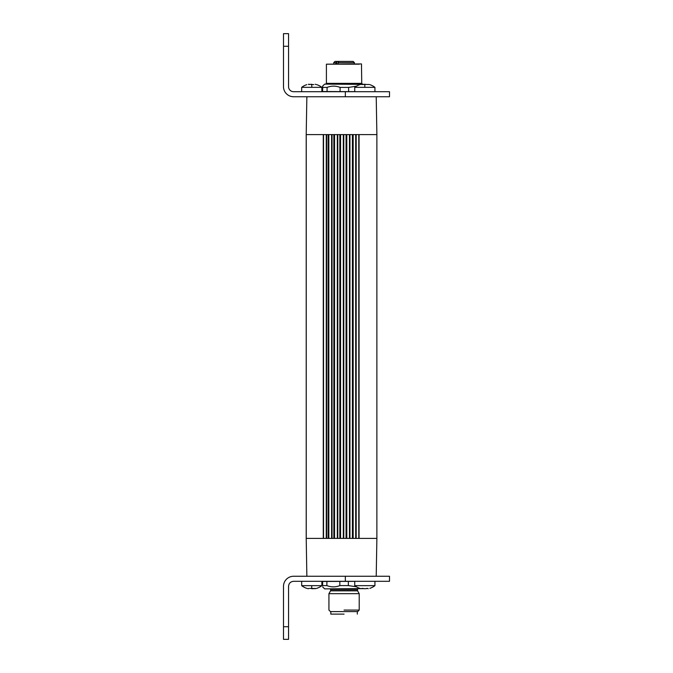 <?xml version="1.0" encoding="UTF-8"?>
<svg xmlns="http://www.w3.org/2000/svg" width="673" height="673" viewBox="0 0 673 673"><rect width="100%" height="100%" fill="white"/><g stroke="black" fill="none" stroke-linecap="round" stroke-linejoin="round"><path stroke-width="1.01" d="M376.88 538.4L376.88 134.6L306.207 134.6L306.215 538.4L376.88 538.4L376.215 576.256L389.499 576.256L389.499 581.304L293.596 581.304C290.534 581.607 288.852 583.289 288.549 586.351L288.549 626.731L283.501 626.731L283.501 639.35L288.549 639.35L288.549 626.731M288.549 46.269L283.501 46.269L283.501 33.65L288.549 33.65L288.549 86.649A5.048 5.048 0 0 0 293.596 91.696L389.499 91.696L389.499 96.744L376.215 96.744L376.88 134.6M376.215 96.744L293.596 96.744A10.095 10.095 0 0 1 283.501 86.649L283.501 46.269M345.333 581.304L345.333 576.256L376.215 576.256M306.863 96.744L306.207 134.6M306.863 576.256L306.207 538.4M338.115 63.935L338.115 62.673L354.419 62.673L353.157 61.411L339.007 61.411L338.115 62.673L354.419 62.673L353.157 61.411L339.007 61.411L338.183 62.194L338.115 63.935M336.66 61.411L340.538 61.411L336.441 61.411L336.82 63.935L336.82 61.411L334.986 61.411L336.66 61.411M335.768 62.673L335.768 63.935L335.768 62.673L333.724 62.673L335.768 62.673M335.835 61.411L334.986 61.411L335.835 61.411M345.476 61.411L342.835 61.411L345.476 61.411M349.43 61.411L351.743 61.411L349.43 61.411M346.822 61.411L347.672 61.411L346.822 61.411M342.136 61.411L341.295 61.411L342.136 61.411M344.071 614.113L330.822 614.113L344.071 614.113M369.166 84.478L363.412 84.478L366.263 84.478L364.833 84.268L364.833 87.347L374.928 87.347L374.928 91.696M364.833 87.347L354.738 87.347L354.738 91.696M321.862 91.696L321.862 87.347L301.672 87.347L301.672 91.696M364.833 84.268L360.509 84.478M361.418 84.293L361.931 84.478M362.789 84.621L363.412 84.478M313.811 84.621L308.352 84.293M316.1 84.478L315.191 84.293M308.84 84.529L311.767 84.268L311.776 87.347M340.101 91.528L340.101 87.406C335.76 85.723 331.419 85.723 327.078 87.406L322.72 87.406L322.527 91.528L354.738 91.637M356.404 86.203L348.622 87.406L348.622 91.528M340.101 87.406L348.622 87.406M327.078 91.528L327.078 87.406M322.72 87.406C322.653 85.723 322.586 85.723 322.527 87.406C322.586 85.723 322.653 85.723 322.72 87.406M322.527 91.528L322.527 87.406M363.757 84.377L324.638 84.125L322.619 86.144M362.495 84.125L361.738 83.368L326.405 83.368L326.405 64.187L359.256 64.187M361.738 83.368L361.485 63.935L326.405 64.187M345.333 576.256L293.596 576.256A10.095 10.095 0 0 0 283.501 586.351L283.501 626.731M374.928 581.304L374.928 585.653A16.404 16.404 0 0 1 369.797 588.362A16.404 16.404 0 0 0 374.928 585.653L354.738 585.653L354.738 581.304M301.672 581.304L301.672 585.653L321.862 585.653L321.862 581.304M367.769 588.471L364.909 588.732M368.257 588.707L367.736 588.421M364.833 588.732L363.412 588.522L364.833 588.732M361.931 588.421L362.789 588.379L361.906 588.471M360.509 588.522L361.418 588.707M362.789 588.379L363.412 588.522M363.243 588.522L364.766 588.732M366.701 588.379L367.601 588.438M309.748 588.379L316.1 588.522L311.767 588.732M314.678 588.471L315.174 588.707M308.882 588.522L308.36 588.707L308.806 588.463M307.443 588.522L308.343 588.707M322.628 581.472L322.628 585.594C322.619 587.277 322.619 587.277 322.628 585.594C322.619 587.277 322.619 587.277 322.628 585.594L322.611 581.472L354.738 581.363M322.628 585.594L326.893 585.594L326.893 581.472M326.893 585.594C331.2 587.277 335.516 587.277 339.831 585.594L339.831 581.472M339.831 585.594L348.353 585.594L348.353 581.472M348.353 585.594L356.379 586.78M322.619 586.856L324.638 588.875L363.757 588.623M358.011 588.875A0.505 0.505 0 0 0 357.514 589.38L330.628 589.38A0.505 0.505 0 0 0 330.123 588.875M330.561 590.835A0.505 0.505 0 0 0 330.628 590.583L357.514 590.583A0.505 0.505 0 0 0 357.582 590.835L330.561 590.835L328.929 593.67L328.929 610.075L330.443 611.589L357.7 611.589L359.214 610.075L344.071 610.075C324.537 610.075 324.537 610.075 344.071 610.075M357.582 590.835L359.214 593.67L328.929 593.67M359.071 134.6L359.071 538.4M340.277 134.6L340.277 538.4M340.084 134.6L340.084 538.4M346.519 134.6L346.519 538.4M346.326 134.6L346.326 538.4M352.888 134.6L352.888 538.4M352.686 134.6L352.686 538.4M358.785 134.6L358.785 538.4M306.249 134.6L306.249 538.4M323.267 134.6L323.267 538.4M328.559 134.6L328.559 538.4M328.39 134.6L328.39 538.4M334.262 134.6L334.262 538.4M334.077 134.6L334.077 538.4M339.84 134.6L339.84 538.4M334.54 538.4L334.54 134.6M337.324 538.4L337.324 134.6M337.779 538.4L337.779 134.6M340.563 538.4L340.563 134.6M343.306 538.4L343.306 134.6M343.777 538.4L343.777 134.6M346.057 134.6L346.057 538.4M346.805 538.4L346.805 134.6M349.464 538.4L349.464 134.6M349.943 538.4L349.943 134.6M352.408 134.6L352.408 538.4M353.165 538.4L353.165 134.6M355.697 538.4L355.697 134.6M356.177 538.4L356.177 134.6M328.18 134.6L328.18 538.4M323.528 538.4L323.528 134.6M326.254 538.4L326.254 134.6M326.657 538.4L326.657 134.6M333.85 134.6L333.85 538.4M328.828 538.4L328.828 134.6M331.612 538.4L331.612 134.6M332.041 538.4L332.041 134.6M345.333 91.696L345.333 96.744M311.742 588.732L311.7 585.653M354.419 63.935L354.419 62.673L354.419 63.935M333.724 63.935L333.724 62.673L334.986 61.411L333.724 62.673L333.724 63.935M330.822 611.589L330.822 614.113L330.822 611.589M357.321 611.589L357.321 614.113L357.321 611.589M359.853 84.647A16.404 16.404 0 0 0 354.738 87.347M374.928 87.347A16.404 16.404 0 0 0 369.822 84.647M321.862 87.347A16.404 16.404 0 0 0 316.747 84.647M306.787 84.647A16.404 16.404 0 0 0 301.672 87.347M323.25 91.696L322.619 91.637M326.405 83.368L325.648 84.125M354.738 585.653A16.404 16.404 0 0 0 359.853 588.353M316.747 588.353A16.404 16.404 0 0 0 321.862 585.653M301.672 585.653A16.404 16.404 0 0 0 306.787 588.353M323.25 581.304L322.619 581.363M357.514 589.38L357.514 590.583M330.628 589.38L330.628 590.583M359.214 593.67L359.214 610.075"/></g></svg>
